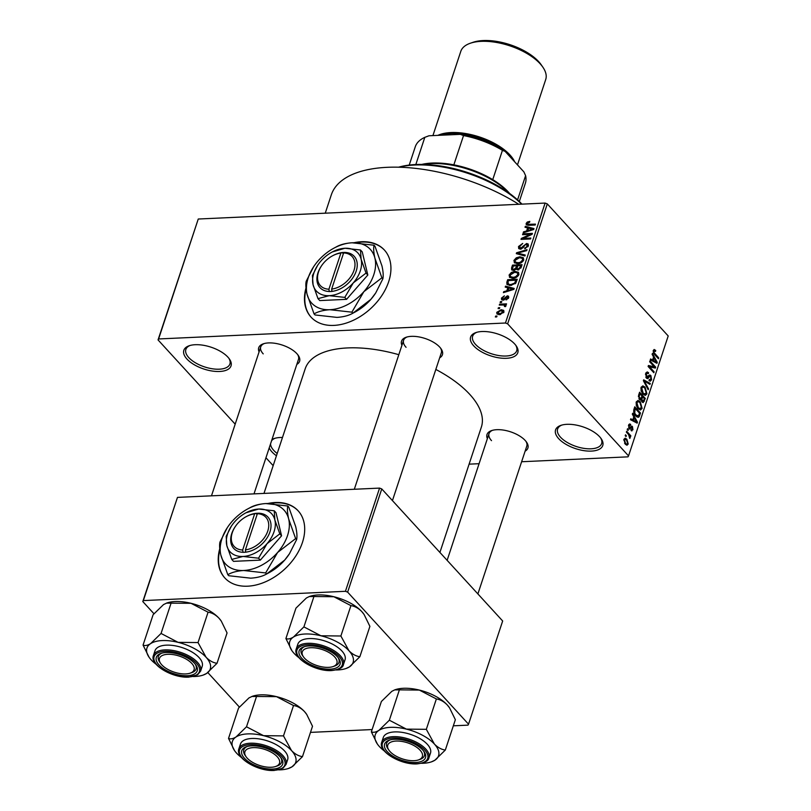<?xml version="1.0" encoding="UTF-8"?>
<svg xmlns="http://www.w3.org/2000/svg" width="811" height="811" viewBox="0 0 811 811"><rect width="100%" height="100%" fill="white"/><g stroke="black" fill="none" stroke-linecap="round" stroke-linejoin="round"><path stroke-width="1.22" d="M276.439 455.752A24.847 11.496 18.3 0 1 271.908 451.839A24.847 11.496 18.3 0 1 269.211 447.875M271.989 439.501A24.847 11.496 18.3 0 1 274.148 438.538A24.847 11.496 18.3 0 1 282.481 437.484M275.02 438.275A23.195 10.725 -161.7 0 0 271.553 440.809M270.57 443.769A23.195 10.725 -161.7 0 0 273.733 450.379A23.195 10.725 -161.7 0 0 277.2 453.471M558.678 438.65A24.847 11.496 18.3 0 1 560.918 425.359A24.847 11.496 18.3 0 1 599.643 436.764A24.847 11.496 18.3 0 1 601.174 438.67A24.847 11.496 18.3 0 1 589.932 451.129A24.847 11.496 18.3 0 1 558.678 438.65M561.8 425.086A23.195 10.725 -161.7 0 0 557.603 429.029A23.195 10.725 -161.7 0 0 560.502 437.19A23.195 10.725 -161.7 0 0 583.91 448.361A23.195 10.725 -161.7 0 0 601.64 443.597A23.195 10.725 -161.7 0 0 600.627 437.93M473.715 345.851A24.847 11.496 18.3 0 1 475.956 332.561A24.847 11.496 18.3 0 1 514.681 343.965A24.847 11.496 18.3 0 1 516.212 345.871A24.847 11.496 18.3 0 1 504.969 358.33A24.847 11.496 18.3 0 1 473.715 345.851M476.838 332.287A23.195 10.725 -161.7 0 0 472.641 336.23A23.195 10.725 -161.7 0 0 475.54 344.391A23.195 10.725 -161.7 0 0 498.947 355.573A23.195 10.725 -161.7 0 0 516.688 350.798A23.195 10.725 -161.7 0 0 515.664 345.131M186.946 359.04A24.847 11.496 18.3 0 1 189.186 345.75A24.847 11.496 18.3 0 1 227.911 357.154A24.847 11.496 18.3 0 1 229.442 359.06A24.847 11.496 18.3 0 1 218.2 371.509A24.847 11.496 18.3 0 1 186.946 359.04M190.068 345.476A23.195 10.725 -161.7 0 0 185.871 349.419A23.195 10.725 -161.7 0 0 188.77 357.58A23.195 10.725 -161.7 0 0 212.178 368.752A23.195 10.725 -161.7 0 0 229.908 363.987A23.195 10.725 -161.7 0 0 228.895 358.31M219.751 548.692A49.704 33.961 -42.5 0 0 224.799 577.919A49.704 33.961 -42.5 0 0 266.495 581.355A49.704 33.961 -42.5 0 0 302.432 542.468A49.704 33.961 -42.5 0 0 298.124 510.788A49.704 33.961 -42.5 0 0 267.802 503.509M219.872 549.828A49.704 33.961 -42.5 0 0 224.961 578.091M305.99 287.915A49.704 33.961 -42.5 0 0 311.049 317.131A49.704 33.961 -42.5 0 0 352.734 320.568A49.704 33.961 -42.5 0 0 388.672 281.681A49.704 33.961 -42.5 0 0 384.363 250.001A49.704 33.961 -42.5 0 0 354.052 242.732M306.112 289.051A49.704 33.961 -42.5 0 0 311.211 317.304M401.911 345.344A21.542 9.965 18.3 0 1 406.179 337.244A21.542 9.965 18.3 0 1 439.744 347.138A21.542 9.965 18.3 0 1 441.062 348.791A21.542 9.965 18.3 0 1 439.663 357.833M407.061 336.981A19.88 9.195 -161.7 0 0 403.574 340.316A19.88 9.195 -161.7 0 0 406.068 347.311M487.36 438.68A21.542 9.965 18.3 0 1 491.628 430.58A21.542 9.965 18.3 0 1 525.193 440.464A21.542 9.965 18.3 0 1 526.521 442.117A21.542 9.965 18.3 0 1 525.112 451.169M492.52 430.306A19.88 9.195 -161.7 0 0 489.023 433.652A19.88 9.195 -161.7 0 0 491.517 440.647M259.074 351.913A21.542 9.965 18.3 0 1 263.342 343.813A21.542 9.965 18.3 0 1 296.907 353.708A21.542 9.965 18.3 0 1 298.225 355.35A21.542 9.965 18.3 0 1 296.826 364.403M264.224 343.55A19.88 9.195 -161.7 0 0 260.736 346.885A19.88 9.195 -161.7 0 0 263.22 353.88M435.821 369.441A92.778 42.922 18.3 0 1 469.772 394.389A92.778 42.922 18.3 0 1 481.379 427.032L439.907 552.443M469.103 464.156L479.088 463.699M521.615 461.743L627.998 456.846L628.545 455.894L507.635 323.842L505.456 323.011L545.114 203.074L547.303 203.906L507.635 323.842M496.748 312.357L501.168 309.721L503.702 310.37L503.955 312.032L499.606 314.658L497.001 314.019L496.748 312.357L498.866 314.668M499.282 305.068L499.576 304.176L506.53 303.861L506.236 304.743L505.131 304.794L506.013 305.798L505.365 306.659L504.452 306.446L504.26 304.997L499.282 305.068M506.023 305.767L505.131 304.794L506.013 305.798M505.476 306.558L504.26 304.997M501.462 298.103L504.412 295.843L502.435 298.124L503.124 299.269L507.351 295.833L508.548 296.208L508.679 297.738L506.013 299.888L507.676 297.819L507.21 296.704L503.002 300.151L501.624 299.715L501.462 298.103L503.307 300.121M502.435 298.124L503.803 300.009M508.304 298.509L507.21 296.704M506.814 282.309L507.676 279.704L517.236 279.268L515.766 283.171L510.535 285.442L506.976 284.539L506.814 282.309L507.767 283.353M511.579 267.873L512.491 265.126L522.051 264.69L521.138 267.448L517.925 270.002L516.242 269.13L513.495 270.448L511.67 269.891L511.579 267.873L512.532 268.917M516.293 253.63L516.577 252.768L527.008 249.697L526.704 250.619L517.57 253.093L525.234 255.049L524.93 255.982L516.293 253.63M522.558 234.703L522.852 233.811L532.411 233.375L532.097 234.318L523.196 238.414L530.86 238.069L530.566 238.951L521.007 239.397L521.321 238.444L530.201 234.349L522.558 234.703M527.292 222.021L529.776 221.383L529.603 222.265L527.262 223.43L527.667 224.353L535.473 224.12L535.179 225.012L528.691 225.306L526.319 224.819L526.157 223.441L527.292 222.021L527.89 222.68M527.262 223.43L528.539 225.306M235.18 424.153L158.044 339.91L198.259 219.021L158.601 338.957L505.456 323.011M198.259 219.021L545.114 203.074M525.011 227.262L525.325 226.33L533.993 228.59L533.679 229.523L523.186 232.798L523.49 231.875L526.603 230.973L527.616 227.901L525.011 227.262M518.523 246.524L522.72 243.432L519.618 246.554L520.662 248.278L526.603 243.503L528.194 244.02L528.387 245.905L524.646 248.713L527.262 245.986L526.278 244.395L525.214 244.719L523.105 247.71L520.378 249.159L518.705 248.592L518.523 246.524L519.516 247.608M520.774 249.119L519.719 247.963L521.321 248.997M528.356 245.976L526.278 244.395M514.539 262.916L513.921 260.443L516.262 257.827L519.831 256.803L523.348 257.726L523.724 259.996C522.294 262.46 520.287 263.676 517.682 263.646L514.255 262.652M509.724 277.494L509.095 275.02L511.437 272.405L515.005 271.381L518.533 272.314L518.908 274.574C517.479 277.038 515.461 278.254 512.856 278.224L509.43 277.23M505.223 287.104L505.537 286.171L514.194 288.432L513.89 289.365L503.398 292.639L503.702 291.707L506.814 290.814L507.828 287.743L505.223 287.104M500.123 302.523L500.417 301.641L501.786 301.58L501.492 302.462L500.123 302.523M498.116 308.616L498.41 307.724L499.769 307.663L499.475 308.555L498.116 308.616M495.349 316.979L495.643 316.097L497.001 316.026L496.707 316.919L495.349 316.979M626.031 436.582L625.21 435.689L625.504 434.808L626.325 435.7L626.031 436.582M628.545 434.493L626.386 432.141L626.68 431.259L630.836 435.801L630.553 436.683L629.883 435.963L629.772 438.427L628.545 434.493M628.049 430.499L627.227 429.607L627.521 428.725L628.343 429.617L628.049 430.499M629.255 428.715L628.616 425.096L629.65 423.95L630.674 424.396L630.451 425.359L629.194 425.805L629.437 427.711L632.418 426.474L632.935 429.769L631.07 430.529L632.337 429.151L631.769 427.356L629.255 428.715L630.106 429.201M630.451 425.359L628.444 425.846M628.657 427.742L629.894 427.894M631.637 426.069L632.418 426.474L630.938 426.535M631.911 430.935L631.07 430.529M631.293 429.556L632.337 429.151M632.205 427.448L630.309 427.427M633.786 416.813L632.327 414.188L632.641 413.255L637.466 422.196L637.152 423.129L630.502 419.723L630.806 418.79L632.762 419.885L633.786 416.813M636.25 402.013L637.993 400.452L640.244 401.719L642.119 408.43L640.457 410.011L638.044 408.632L636.28 405.51L636.25 402.013M641.075 387.435L642.809 385.864L645.059 387.131L646.935 393.852L645.272 395.433L642.87 394.055L641.106 390.932L641.075 387.435M653.311 350.433L654.173 349.48L655.724 350.464L655.511 351.427L653.96 351.204L654.082 352.633L658.735 357.884L658.441 358.776L654.558 354.529L653.311 350.433M653.22 350.778L654.436 350.727L653.149 351.244M628.545 455.894L668.203 335.957L547.303 203.906M653.575 356.982L652.115 354.346L652.429 353.414L657.255 362.355L656.94 363.298L650.29 359.881L650.594 358.949L652.561 360.043L653.575 356.982M654.234 366.785L649.662 361.777L649.956 360.895L655.673 367.14L655.359 368.082L649.53 366.825L654.122 371.833L653.828 372.715L648.111 366.471L648.425 365.518L654.234 366.785L650.189 366.967M645.85 377.227L649.824 374.976L650.868 375.523L651.598 379.761L650.26 381.221L649.003 380.572L649.226 379.599L650.919 379.061L650.554 376.395L649.875 376.03L648.232 378.23L646.418 378.088L645.678 373.516L647.158 371.925L648.577 372.685L648.364 373.648L647.391 373.161L646.316 374.327L647.29 377.51L646.032 377.561M649.226 379.599L650.087 380.035L649.114 380.075M650.554 376.395L648.557 376.091L649.925 376.03M646.641 378.301L648.232 378.23L647.462 378.656M648.192 389.746L643.397 380.714L643.681 379.842L650.27 383.461L649.966 384.384L644.228 380.957L648.506 388.814L648.192 389.746M639.889 399.874L641.278 399.813L639.473 399.488L638.683 394.957L639.595 392.21L645.313 398.454L643.214 402.611L642.16 402.084L641.278 399.813L640.649 400.147M635.692 415.901C633.989 414.36 633.401 412.191 633.918 409.393L634.77 406.787L640.497 413.032L639.098 416.813L638.135 417.361L635.692 415.901M625.281 444.225L623.902 439.349L625.139 438.173L626.873 439.227L628.211 444.053L626.974 445.239L625.281 444.225M273.165 465.646L265.947 457.759M153.948 613.734L142.797 601.549L177.467 497.396L143.344 600.596L345.445 591.3L379.578 488.1L381.758 488.932L347.635 592.131L345.445 591.3M177.467 497.396L379.578 488.1M453.329 725.815L467.988 725.146L468.535 724.193L347.635 592.131M468.535 724.193L502.668 620.993L381.758 488.932M310.491 732.384L372.117 729.555M239.397 707.06L207.829 672.583M143.344 600.596L142.797 601.549M263.98 493.423L305.21 368.772A92.778 42.922 18.3 0 1 398.819 354.701M158.601 338.957L158.044 339.91M325.252 213.181L331.314 194.853A122.603 56.709 18.3 0 1 518.746 204.291M477.892 593.936L526.775 446.131A19.88 9.195 -161.7 0 0 525.964 441.377M254.005 493.879L298.489 359.364A19.88 9.195 -161.7 0 0 297.678 354.61M392.443 500.6L441.326 352.805A19.88 9.195 -161.7 0 0 440.515 348.041M653.271 350.575L655.724 350.464M653.331 352.663L654.082 352.633M657.67 357.935L658.735 357.884M655.298 362.446L657.255 362.355M650.777 360.125L652.561 360.043M655.531 360.652L654.142 358.006L653.321 360.479L656.484 362.243L655.531 360.652M653.22 358.046L654.142 358.006M655.024 362.304L656.484 362.243M651.608 360.56L653.321 360.479M651.811 367.312L655.673 367.14M648.476 366.876L649.53 366.825M653.058 371.884L654.122 371.833M645.982 372.807L648.577 372.685M645.465 374.358L646.316 374.327M648.891 375.615L650.868 375.523M650.523 379.812L651.598 379.761M648.547 383.542L650.27 383.461M643.539 380.988L644.228 380.957M647.715 388.854L648.506 388.814M643.782 387.192L645.059 387.131M645.84 393.903L646.935 393.852M643.093 394.288L646.266 393.122L644.765 388.013L643.011 386.979L641.744 388.165L643.184 393.193L645.029 394.298L643.184 394.379M642.211 393.234L643.184 393.193M640.883 388.195L641.744 388.165M644.248 398.505L645.313 398.454M643.366 401.263L644.4 401.212M641.562 401.131L643.843 400.158L644.35 398.606L642.647 396.741L641.836 399.397L642.991 401.455L641.744 401.506M641.724 396.792L642.647 396.741M639.484 399.509L641.836 399.397M638.875 398.637L641.4 397.765L641.977 396.011L639.97 393.822L639.119 396.701L640.487 399.002L639.129 399.063M639.048 393.872L639.97 393.822M638.369 396.741L639.119 396.701M638.47 395.748L639.352 395.707M638.967 401.769L640.244 401.719M641.014 408.48L642.119 408.43M638.277 408.876L641.45 407.71L639.94 402.591L638.186 401.567L636.919 402.743L638.358 407.771L640.214 408.876L638.358 408.957M637.385 407.811L638.358 407.771M636.067 402.783L636.919 402.743M639.433 413.083L640.497 413.032M636.817 416.915L639.098 416.813M639.534 413.194L635.145 408.409L634.719 413.144L635.996 415.029L638.48 415.901L639.534 413.194M634.222 408.45L635.145 408.409M636.057 416.276L638.48 415.901M635.013 415.07L635.996 415.029M633.989 413.174L634.719 413.144M633.736 410.042L634.618 410.001M635.51 422.288L637.466 422.196M630.988 419.966L632.762 419.885M635.743 420.493L634.354 417.847L633.533 420.311L636.686 422.085L635.743 420.493M633.432 417.888L634.354 417.847M635.236 422.146L636.686 422.085M631.82 420.392L633.533 420.311M628.89 424.477L630.674 424.396M631.789 429.789L632.935 429.769M627.278 429.658L628.343 429.617M629.468 435.862L630.836 435.801M629.448 437.859L630.269 437.828M625.261 435.75L626.325 435.7M625.362 439.298L626.873 439.227M624.582 443.333L626.842 444.114L625.251 444.185L628.211 444.053M626.842 444.114L627.623 443.384L626.589 440.12L625.281 439.298L624.49 440.028L625.534 443.293M623.74 440.059L624.49 440.028M527.87 225.306L526.157 223.441M526.511 227.627L525.325 226.33M524.088 232.524L523.49 231.875M527.15 231.561L526.603 230.973M528.427 228.783L527.616 227.901M531.144 228.844L528.64 228.144L527.819 230.618L532.817 229.168L531.144 228.844M528.346 231.196L527.819 230.618M523.622 234.653L522.852 233.811M523.957 239.255L523.196 238.414M522.142 239.336L521.321 238.444M530.749 234.937L530.201 234.349M528.478 245.561L526.603 243.503M525.498 248.571L524.818 247.831M527.981 246.777L527.262 245.986M517.732 254.025L516.577 252.768M518.655 254.279L517.57 253.093M516.8 258.415L516.262 257.827M520.662 257.705L519.831 256.803M515.066 261.7L513.921 260.443M522.608 260.057L522.345 258.364L519.516 257.685L515.036 260.382L515.32 262.054L518.006 262.754L520.287 262.277L522.608 260.057L523.328 260.838M520.855 262.896L520.287 262.277M518.726 263.534L518.006 262.754M513.302 266.008L512.491 265.126M520.642 265.623L517.783 265.755L517.023 268.35L518.067 269.12L520.135 267.174L520.642 265.623L521.453 266.515M518.746 269.86L517.023 268.35M517.479 266.697L516.668 265.805L513.312 265.967L512.511 268.755L513.779 270.428M517.053 268.613L516.09 267.559L516.668 265.805M514.458 270.296L513.779 269.566L516.09 267.559M512.511 268.755L513.779 269.566M511.984 272.993L511.437 272.405M515.837 272.283L515.005 271.381M510.241 276.277L509.095 275.02M517.783 274.635L517.519 272.942L514.701 272.273L510.22 274.97L510.494 276.642L513.181 277.332L515.472 276.855L517.783 274.635L518.503 275.416M516.039 277.474L515.472 276.855M513.9 278.122L513.181 277.332M508.477 280.586L507.676 279.704M515.816 280.211L508.497 280.545L507.97 282.137L508.619 284.306L510.839 284.56L514.691 283.049L515.816 280.211L516.627 281.093M516.07 282.623L515.299 281.782M515.299 283.718L514.691 283.049M511.569 285.35L510.839 284.56M509.663 285.452L508.021 283.931L509.399 285.431M506.723 287.469L505.537 286.171M504.3 292.355L503.702 291.707M507.351 291.402L506.814 290.814M508.639 288.625L507.828 287.743M511.356 288.686L508.842 287.986L508.031 290.46L513.028 289.01L511.356 288.686M508.558 291.027L508.031 290.46M504.462 299.705L503.824 299.016M508.771 297.373L507.351 295.833M506.814 299.695L506.176 299.006M501.188 302.483L500.417 301.641M500.346 305.017L499.576 304.176M499.17 308.565L498.41 307.724M502.05 310.684L501.168 309.721M503.601 312.742L502.79 311.079L503.864 312.255M500.549 314.567L499.829 313.776L502.962 312.053L500.884 310.613L497.741 312.336L499.16 314.668M497.741 312.336L499.829 313.776M496.403 316.929L495.643 316.097M384.526 250.183A49.704 33.961 -42.5 0 0 356.059 242.753M298.286 510.971A49.704 33.961 -42.5 0 0 269.81 503.53M398.606 167.198A81.181 37.549 18.3 0 1 521.97 204.139M521.595 204.159A82.844 38.32 -161.7 0 0 398.992 167.208M228.52 738.415L238.556 708.054L248.987 697.896L252.495 696.243A33.342 15.429 18.3 0 1 260.534 694.865A33.342 15.429 18.3 0 1 276.47 696.639L293.521 705.529L283.485 735.891L263.565 735.678L246.503 726.788L236.072 736.946C232.97 738.821 230.456 739.318 228.52 738.415L234.521 750.58A33.342 15.429 18.3 0 1 236.072 736.946A33.342 15.429 18.3 0 1 263.565 735.678A33.342 15.429 18.3 0 1 291.544 750.601L283.485 735.891M251.856 696.467L276.47 696.639A33.342 15.429 18.3 0 1 304.46 711.551L306.71 714.41L312.509 726.261L302.473 756.633C298.59 756.095 294.951 754.088 291.544 750.601A33.342 15.429 -161.7 0 1 292.041 766.79A33.342 15.429 18.3 0 1 288.534 768.443A33.342 15.429 18.3 0 1 280.494 769.821A33.342 15.429 18.3 0 1 278.7 769.872M288.534 768.443L292.041 766.79L302.473 756.633M272.831 769.041A21.542 9.965 18.3 0 1 246.453 760.16A21.542 9.965 18.3 0 1 246.402 746.738A21.542 9.965 18.3 0 1 251.592 745.846A21.542 9.965 18.3 0 1 281.285 758.275A21.542 9.965 18.3 0 1 272.831 769.041M246.068 756.744A18.227 8.434 -161.7 0 0 275.588 766.507A18.227 8.434 -161.7 0 0 279.004 759.238A18.227 8.434 -161.7 0 0 257.28 747.772A18.227 8.434 -161.7 0 0 245.419 755.659A18.227 8.434 -161.7 0 0 246.068 756.744L245.064 755.284A19.88 9.195 18.3 0 1 244.354 754.098A19.88 9.195 18.3 0 1 243.797 749.81A19.88 9.195 18.3 0 1 247.284 746.475A19.88 9.195 -161.7 0 0 243.797 749.81A19.88 9.195 -161.7 0 0 245.621 756.024M286.08 764.408L287.652 759.674A24.847 11.496 -161.7 0 0 277.372 745.319A24.847 11.496 -161.7 0 0 251.805 738.486A24.847 11.496 -161.7 0 0 240.461 744.062L238.89 748.806A24.847 11.496 18.3 0 1 250.234 743.221A24.847 11.496 18.3 0 1 275.801 750.053A24.847 11.496 18.3 0 1 286.08 764.408L283.059 768.118L274.3 770.45C258.222 771.626 234.947 758.173 238.89 748.806M256.55 696.426L246.503 726.788M293.521 705.529C297.404 706.057 301.043 708.074 304.46 711.551A33.342 15.429 18.3 0 1 306.507 714.106A33.342 15.429 18.3 0 1 306.599 714.248M241.566 757.586A33.342 15.429 18.3 0 1 236.569 753.135A33.342 15.429 18.3 0 1 234.521 750.58M276.379 766.202A19.88 9.195 -161.7 0 0 281.549 762.289A19.88 9.195 -161.7 0 0 280.738 757.535A19.88 9.195 18.3 0 1 280.991 758.001A19.88 9.195 18.3 0 1 281.549 762.289A19.88 9.195 18.3 0 1 277.271 765.929L275.588 766.507M392.757 754.007A18.227 8.434 -161.7 0 0 418.435 759.937A18.227 8.434 -161.7 0 0 417.341 747.752A18.227 8.434 -161.7 0 0 395.241 741.112A18.227 8.434 -161.7 0 0 388.915 750.175A18.227 8.434 -161.7 0 0 392.757 754.007M419.216 759.633A19.88 9.195 -161.7 0 0 424.386 755.73A19.88 9.195 -161.7 0 0 423.575 750.966A19.88 9.195 18.3 0 1 424.386 755.73A19.88 9.195 18.3 0 1 420.108 759.36L418.435 759.937M388.915 750.175L387.901 748.715A19.88 9.195 18.3 0 1 386.634 743.241A19.88 9.195 18.3 0 1 390.132 739.906A19.88 9.195 -161.7 0 0 386.634 743.241A19.88 9.195 -161.7 0 0 388.459 749.465M189.054 660.985A18.227 8.434 -161.7 0 0 166.954 654.355A18.227 8.434 -161.7 0 0 160.619 663.408A18.227 8.434 -161.7 0 0 164.471 667.24A18.227 8.434 -161.7 0 0 190.139 673.171A18.227 8.434 -161.7 0 0 189.054 660.985M160.619 663.408L159.615 661.948A19.88 9.195 18.3 0 1 158.348 656.474A19.88 9.195 18.3 0 1 161.835 653.139A19.88 9.195 -161.7 0 0 158.348 656.474A19.88 9.195 -161.7 0 0 160.172 662.699M190.93 672.866A19.88 9.195 -161.7 0 0 196.1 668.963A19.88 9.195 -161.7 0 0 195.289 664.199A19.88 9.195 18.3 0 1 196.1 668.963A19.88 9.195 18.3 0 1 191.822 672.603L190.139 673.171M336.393 659.333A18.227 8.434 -161.7 0 0 314.668 647.867A18.227 8.434 -161.7 0 0 302.807 655.754A18.227 8.434 -161.7 0 0 303.456 656.839A18.227 8.434 -161.7 0 0 332.976 666.601A18.227 8.434 -161.7 0 0 336.393 659.333M303.456 656.839L302.452 655.379A19.88 9.195 18.3 0 1 301.743 654.203A19.88 9.195 18.3 0 1 301.185 649.905A19.88 9.195 18.3 0 1 304.672 646.57A19.88 9.195 -161.7 0 0 301.185 649.905A19.88 9.195 -161.7 0 0 303.01 656.129M333.767 666.297A19.88 9.195 -161.7 0 0 338.937 662.394A19.88 9.195 -161.7 0 0 338.126 657.63A19.88 9.195 18.3 0 1 338.38 658.106A19.88 9.195 18.3 0 1 338.937 662.394A19.88 9.195 18.3 0 1 334.659 666.034L332.976 666.601M421.781 164.42A57.986 26.824 18.3 0 1 432.04 163.062A57.986 26.824 18.3 0 1 453.846 164.856A57.986 26.824 18.3 0 1 492.743 179.636A57.986 26.824 18.3 0 1 509.632 193.474M508.832 192.886A59.639 27.594 -161.7 0 0 430.763 163.569A59.639 27.594 -161.7 0 0 422.774 164.43M453.846 164.856L463.537 135.569L460.324 134.342A56.334 26.053 18.3 0 1 505.091 151.353L523.865 171.861L525.599 175.652L517.58 199.881M415.83 164.532L424.812 137.343L428.948 135.782L460.324 134.342M505.091 151.353L502.435 150.349A57.986 26.824 -161.7 0 0 463.537 135.569M492.743 179.636L502.435 150.349M519.324 201.493L525.376 183.215A57.986 26.824 -161.7 0 0 525.599 175.652M424.812 137.343A57.986 26.824 -161.7 0 0 415.262 146.801L409.22 165.079M470.41 43.206L473.087 42.294A42.081 19.464 18.3 0 1 538.666 61.616A42.081 19.464 18.3 0 1 541.261 64.839L542.863 67.171A44.737 20.691 -161.7 0 0 540.116 63.745A44.737 20.691 -161.7 0 0 470.41 43.206A44.737 20.691 -161.7 0 0 460.78 51.397L432.922 135.599M517.479 164.886L545.722 79.488A44.737 20.691 -161.7 0 0 542.863 67.171M514.691 161.845A44.737 20.691 -161.7 0 0 509.957 154.952A44.737 20.691 -161.7 0 0 437.828 135.376M377.358 744.011A33.342 15.429 -161.7 0 1 378.919 730.376A33.342 15.429 18.3 0 1 390.456 727.345A33.342 15.429 18.3 0 1 406.402 729.119L389.351 720.219L378.919 730.376C375.807 732.252 373.293 732.749 371.357 731.857L377.358 744.011A33.342 15.429 -161.7 0 0 379.416 746.566A33.342 15.429 18.3 0 0 384.404 751.016M394.43 739.277A21.542 9.965 18.3 0 1 424.133 751.716A21.542 9.965 18.3 0 1 415.668 762.482A21.542 9.965 18.3 0 1 389.29 753.591A21.542 9.965 18.3 0 1 389.239 740.169A21.542 9.965 18.3 0 1 394.43 739.277M394.643 731.917A24.847 11.496 -161.7 0 0 383.299 737.493L381.738 742.237A24.847 11.496 18.3 0 1 393.071 736.662A24.847 11.496 18.3 0 1 418.648 743.484A24.847 11.496 18.3 0 1 428.928 757.849L430.489 753.105A24.847 11.496 -161.7 0 0 420.21 738.75A24.847 11.496 -161.7 0 0 394.643 731.917M371.357 731.857L381.393 701.485L391.825 691.327L394.693 689.897L399.387 689.857L389.351 720.219M399.387 689.857L419.317 690.07L436.369 698.96L426.322 729.322L406.402 729.119A33.342 15.429 18.3 0 1 434.382 744.032L426.322 729.322M436.369 698.96C440.241 699.498 443.891 701.505 447.297 704.992L449.547 707.841L455.356 719.702L445.31 750.063C441.427 749.526 437.788 747.519 434.382 744.032A33.342 15.429 18.3 0 1 434.878 760.221L445.31 750.063M431.381 761.874L434.878 760.221A33.342 15.429 18.3 0 1 431.381 761.874A33.342 15.429 18.3 0 1 421.538 763.303M394.693 689.897L395.332 689.674A33.342 15.429 18.3 0 1 419.317 690.07A33.342 15.429 18.3 0 1 447.297 704.992A33.342 15.429 18.3 0 1 449.345 707.547A33.342 15.429 18.3 0 1 449.436 707.679M143.06 645.09L153.107 614.728L163.538 604.57L167.036 602.918A33.342 15.429 18.3 0 1 175.075 601.529A33.342 15.429 18.3 0 1 191.021 603.303L208.072 612.193L198.036 642.565L178.106 642.353L161.054 633.452L150.623 643.61C147.521 645.495 144.997 645.982 143.06 645.09L149.072 657.245A33.342 15.429 18.3 0 1 150.623 643.61A33.342 15.429 18.3 0 1 178.106 642.353A33.342 15.429 18.3 0 1 206.095 657.275L198.036 642.565M166.407 603.131L191.021 603.303A33.342 15.429 18.3 0 1 219 618.225L221.261 621.074L227.06 632.935L217.024 663.297C213.141 662.769 209.502 660.752 206.095 657.275A33.342 15.429 -161.7 0 1 206.592 673.454A33.342 15.429 18.3 0 1 203.085 675.107A33.342 15.429 18.3 0 1 195.046 676.496A33.342 15.429 18.3 0 1 193.251 676.536M203.085 675.107L206.592 673.454L217.024 663.297M187.382 675.715A21.542 9.965 18.3 0 1 161.004 666.824A21.542 9.965 18.3 0 1 160.953 653.413A21.542 9.965 18.3 0 1 166.143 652.51A21.542 9.965 18.3 0 1 195.836 664.949A21.542 9.965 18.3 0 1 187.382 675.715M200.631 671.082L202.203 666.338A24.847 11.496 -161.7 0 0 191.923 651.983A24.847 11.496 -161.7 0 0 166.356 645.15A24.847 11.496 -161.7 0 0 155.013 650.736L153.441 655.47A24.847 11.496 18.3 0 1 164.785 649.895A24.847 11.496 18.3 0 1 190.352 656.728A24.847 11.496 18.3 0 1 200.631 671.082L197.6 674.782L188.851 677.114C172.773 678.3 149.498 664.838 153.441 655.47M171.101 603.09L161.054 633.452M208.072 612.193C211.955 612.731 215.594 614.738 219 618.225A33.342 15.429 18.3 0 1 221.058 620.78A33.342 15.429 18.3 0 1 221.15 620.912M156.117 664.26A33.342 15.429 18.3 0 1 151.12 659.799A33.342 15.429 18.3 0 1 149.072 657.245M291.909 650.675A33.342 15.429 -161.7 0 1 293.46 637.051A33.342 15.429 18.3 0 1 305.007 634.009A33.342 15.429 18.3 0 1 320.953 635.783L303.902 626.893L293.46 637.051C290.358 638.926 287.844 639.413 285.908 638.521L291.909 650.675A33.342 15.429 -161.7 0 0 293.957 653.23A33.342 15.429 18.3 0 0 298.955 657.691M308.981 645.941A21.542 9.965 18.3 0 1 338.674 658.38A21.542 9.965 18.3 0 1 330.219 669.146A21.542 9.965 18.3 0 1 303.841 660.266A21.542 9.965 18.3 0 1 303.79 646.843A21.542 9.965 18.3 0 1 308.981 645.941M309.194 638.581A24.847 11.496 -161.7 0 0 297.85 644.167L296.279 648.901A24.847 11.496 18.3 0 1 307.622 643.326A24.847 11.496 18.3 0 1 333.189 650.158A24.847 11.496 18.3 0 1 343.469 664.513L345.04 659.769A24.847 11.496 -161.7 0 0 334.761 645.414A24.847 11.496 -161.7 0 0 309.194 638.581M285.908 638.521L295.944 608.159L306.376 598.001L309.244 596.561L313.938 596.521L303.902 626.893M313.938 596.521L333.858 596.734L350.92 605.635L340.873 635.996L320.953 635.783A33.342 15.429 18.3 0 1 348.933 650.706L340.873 635.996M350.92 605.635C354.792 606.162 358.442 608.169 361.848 611.656L364.098 614.505L369.897 626.366L359.861 656.728C355.978 656.2 352.339 654.193 348.933 650.706A33.342 15.429 18.3 0 1 349.429 666.885L359.861 656.728M345.922 668.538L349.429 666.885A33.342 15.429 18.3 0 1 345.922 668.538A33.342 15.429 18.3 0 1 336.089 669.967M309.244 596.561L309.883 596.349A33.342 15.429 18.3 0 1 333.858 596.734A33.342 15.429 18.3 0 1 361.848 611.656A33.342 15.429 18.3 0 1 363.896 614.211A33.342 15.429 18.3 0 1 363.987 614.343M331.658 289.091L343.611 252.941L344.908 252.383L342.161 252.556A23.195 15.845 -42.5 0 0 333.108 255.506L332.571 255.789A21.542 14.72 -42.5 0 0 321.369 266.049A21.542 14.72 -42.5 0 0 328.921 289.213L329.266 291.555L331.993 291.433L331.658 289.091A21.542 14.72 -42.5 0 0 354.022 270.256A21.542 14.72 -42.5 0 0 343.611 252.941M332.013 291.382A23.195 15.845 -42.5 0 0 356.201 271.087A23.195 15.845 -42.5 0 0 344.888 252.434M332.257 251.978L344.928 248.257A28.162 19.241 -42.5 0 0 332.257 251.978A28.162 19.241 -42.5 0 0 320.903 261.041A28.162 19.241 -42.5 0 0 317.598 265.4A28.162 19.241 -42.5 0 0 313.066 284.742L317.993 298.641L319.767 300.577L346.571 299.34L367.819 275.02L362.253 251.927L360.479 249.991L344.928 248.257A28.162 19.241 -42.5 0 1 361.108 259.185L360.479 249.991M317.598 265.4L312.428 275.547L313.066 284.742A28.162 19.241 -42.5 0 0 329.246 295.67L344.797 297.404L346.571 299.34M317.993 298.641L329.246 295.67A28.162 19.241 -42.5 0 0 353.272 282.897L366.045 273.084L367.819 275.02M344.797 297.404L353.272 282.897A28.162 19.241 -42.5 0 0 361.108 259.185L366.045 273.084M351.893 312.164L363.855 291.676L381.89 277.818L374.925 258.212A39.759 27.168 -42.5 0 0 352.075 242.783A39.759 27.168 -42.5 0 0 334.183 248.024A39.759 27.168 -42.5 0 0 318.155 260.818A39.759 27.168 -42.5 0 0 313.492 266.971A39.759 27.168 -42.5 0 0 307.085 294.292A39.759 27.168 -42.5 0 0 329.935 309.721A39.759 27.168 -42.5 0 0 363.855 291.676A39.759 27.168 -42.5 0 0 374.925 258.212C373.658 252.616 373.364 248.288 374.033 245.226L374.986 246.27L381.951 265.886C383.218 271.482 383.512 275.811 382.843 278.872L375.706 292.964L370.88 299.35L352.856 313.208C348.811 315.56 343.519 316.959 336.96 317.395L315.013 314.952L314.05 313.898C318.084 311.556 323.386 310.157 329.935 309.721L351.893 312.164L352.856 313.208M313.492 266.971L306.193 281.305C305.524 284.306 305.818 288.635 307.085 294.292L314.05 313.898M374.033 245.226L352.075 242.783C345.506 243.219 340.214 244.618 336.19 246.96L334.183 248.024M381.89 277.818L382.843 278.872M352.876 313.198L354.853 312.144A39.759 27.168 -42.5 0 0 370.88 299.35A39.759 27.168 -42.5 0 0 375.544 293.197A39.759 27.168 -42.5 0 0 375.615 293.085M321.369 266.049L321.034 266.555A23.195 15.845 -42.5 0 0 329.276 291.504M342.161 252.556L340.884 253.062L328.921 289.213M340.884 253.062A21.542 14.72 -42.5 0 0 332.571 255.789M343.337 253.772L342.181 252.505M331.861 290.419L331.527 291.453M245.409 549.868L257.371 513.718L258.648 513.211L255.911 513.343A23.195 15.845 -42.5 0 0 246.858 516.293L246.331 516.566A21.542 14.72 -42.5 0 0 235.119 526.836A21.542 14.72 -42.5 0 0 242.682 550L243.016 552.342L245.753 552.21L245.409 549.868A21.542 14.72 -42.5 0 0 267.772 531.043A21.542 14.72 -42.5 0 0 257.371 513.718M245.763 552.159A23.195 15.845 -42.5 0 0 269.962 531.874A23.195 15.845 -42.5 0 0 258.648 513.211M246.007 512.765L258.679 509.044A28.162 19.241 -42.5 0 0 246.007 512.765A28.162 19.241 -42.5 0 0 234.653 521.818A28.162 19.241 -42.5 0 0 231.348 526.177A28.162 19.241 -42.5 0 0 226.816 545.529L231.743 559.418L233.517 561.354L260.321 560.127L281.569 535.797L276.004 512.714L274.23 510.778L258.679 509.044A28.162 19.241 -42.5 0 1 274.868 519.973L274.23 510.778M231.348 526.177L226.178 536.324L226.816 545.529A28.162 19.241 -42.5 0 0 242.996 556.458L258.547 558.191L260.321 560.127M231.743 559.418L242.996 556.458A28.162 19.241 -42.5 0 0 267.022 543.684L279.795 533.861L281.569 535.797M258.547 558.191L267.022 543.684A28.162 19.241 -42.5 0 0 274.868 519.973L279.795 533.861M265.643 572.941L277.615 552.463L295.64 538.605L288.675 518.989A39.759 27.168 -42.5 0 0 265.836 503.56A39.759 27.168 -42.5 0 0 247.943 508.811A39.759 27.168 -42.5 0 0 231.916 521.605A39.759 27.168 -42.5 0 0 227.252 527.758A39.759 27.168 -42.5 0 0 220.845 555.069A39.759 27.168 -42.5 0 0 243.695 570.498A39.759 27.168 -42.5 0 0 277.615 552.463A39.759 27.168 -42.5 0 0 288.675 518.989C287.418 513.393 287.114 509.065 287.783 506.003L288.746 507.057L295.701 526.663C296.968 532.269 297.262 536.598 296.603 539.65L289.456 553.741L284.641 560.137L266.637 573.975C262.571 576.347 257.269 577.736 250.721 578.172L228.763 575.729L227.8 574.685C231.845 572.333 237.136 570.944 243.695 570.498L265.643 572.941L266.606 573.995L268.603 572.931A39.759 27.168 -42.5 0 0 284.641 560.137A39.759 27.168 -42.5 0 0 289.304 553.984A39.759 27.168 -42.5 0 0 289.375 553.872M227.252 527.758L219.953 542.083C219.274 545.093 219.578 549.422 220.845 555.069L227.8 574.685M247.943 508.811L249.92 507.757C253.965 505.395 259.267 504.006 265.836 503.56L287.783 506.003M295.64 538.605L296.603 539.65M235.119 526.836L234.795 527.343A23.195 15.845 -42.5 0 0 243.036 552.291M255.911 513.343L254.634 513.85L242.682 550M254.634 513.85A21.542 14.72 -42.5 0 0 246.331 516.566M257.087 514.559L255.931 513.292M245.621 551.206L245.277 552.23M653.838 353.637L654.801 353.596M653.514 361.534L655.136 361.453M647.908 377.064L649.033 377.014M644.269 382.366L644.998 382.326M641.126 398.454L642.089 398.414M638.693 415.567L639.666 415.526M633.726 421.375L635.348 421.294M628.89 428.218L631.191 428.117M529.674 225.255L528.904 224.424M531.185 230.304L530.688 229.766M523.805 246.645L523.196 245.976M520.104 254.674L518.949 253.417M520.915 268.025L520.135 267.174M511.396 290.145L510.9 289.598M505.223 298.914L504.503 298.124M273.976 770.298A23.854 11.04 -161.7 0 0 281.873 756.541A23.854 11.04 -161.7 0 0 250.447 744.599A23.854 11.04 -161.7 0 0 242.55 758.346A23.854 11.04 -161.7 0 0 273.976 770.298M441.539 135.204A43.074 19.93 18.3 0 1 503.601 150.39M506.52 152.914A43.074 19.93 18.3 0 1 508.588 155.013A43.074 19.93 18.3 0 1 510.362 157.111M393.284 738.03A23.854 11.04 -161.7 0 0 385.387 751.777A23.854 11.04 -161.7 0 0 416.813 763.729A23.854 11.04 -161.7 0 0 424.721 749.972A23.854 11.04 -161.7 0 0 393.284 738.03M188.527 676.962A23.854 11.04 -161.7 0 0 196.424 663.205A23.854 11.04 -161.7 0 0 164.998 651.263A23.854 11.04 -161.7 0 0 157.101 665.02A23.854 11.04 -161.7 0 0 188.527 676.962M307.835 644.694A23.854 11.04 -161.7 0 0 299.938 658.451A23.854 11.04 -161.7 0 0 331.364 670.393A23.854 11.04 -161.7 0 0 339.262 656.646A23.854 11.04 -161.7 0 0 307.835 644.694M647.391 373.161L645.779 373.232M643.011 386.979L641.217 387.07M638.186 401.567L636.392 401.648M629.843 425.086L628.606 425.136M631.921 427.306L630.34 427.377M625.281 439.298L623.902 439.359M527.363 224.171L528.407 225.316M522.345 258.364L523.754 259.905M515.32 262.054L516.759 263.636M517.195 268.877L518.199 269.972M517.519 272.942L518.928 274.483M510.494 276.642L511.934 278.214M502.506 299.066L503.449 300.1M507.645 296.867L508.609 297.911M504.675 305.22L505.689 306.325M447.125 560.33L489.023 433.652M211.478 495.835L260.736 346.885M403.574 340.316L354.316 489.266M381.738 742.237C377.784 751.604 401.07 765.067 417.138 763.881C424.599 762.958 428.522 760.941 428.928 757.849M296.279 648.901C292.335 658.268 315.621 671.731 331.689 670.555C339.15 669.622 343.073 667.615 343.469 664.513"/></g></svg>

